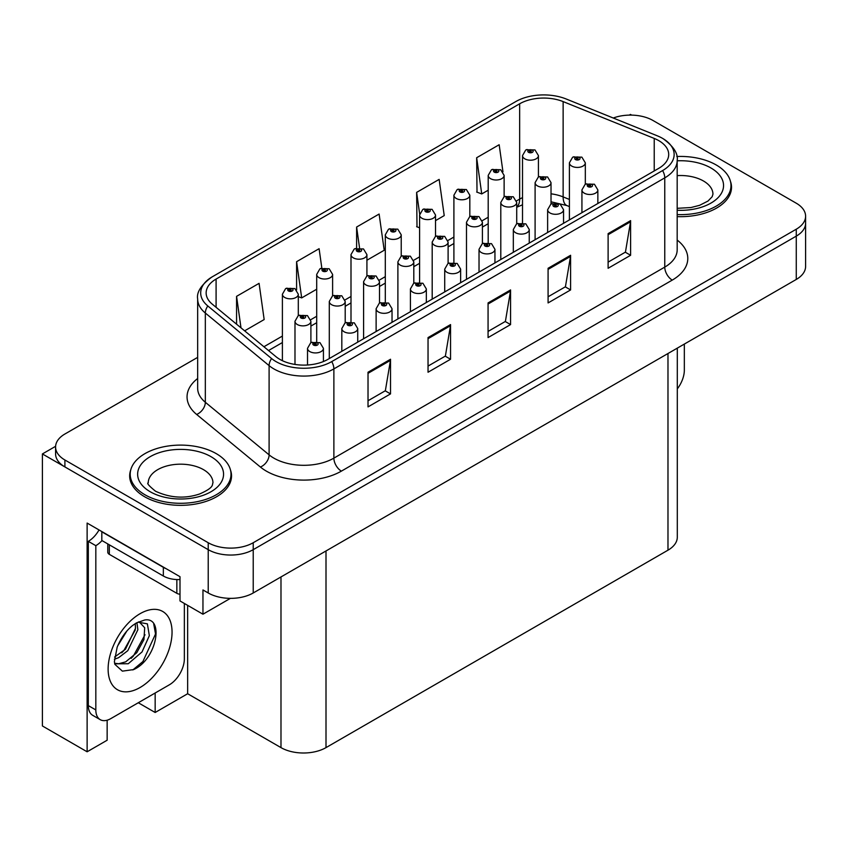 <?xml version="1.0" encoding="UTF-8"?>
<svg xmlns="http://www.w3.org/2000/svg" width="848" height="848" viewBox="0 0 848 848"><rect width="100%" height="100%" fill="white"/><g stroke="black" fill="none" stroke-linecap="round" stroke-linejoin="round"><path stroke-width="1.27" d="M107.145 720.196L107.145 740.219L87.121 751.784L87.121 523.068L179.999 576.693L179.999 600.946L202.958 614.206L202.958 589.943L208.216 592.975A31.832 18.38 0 0 0 253.223 592.975L796.272 279.448A31.832 18.38 0 0 0 805.6 266.452L805.6 223.141A31.832 18.38 0 0 1 796.272 236.136A31.832 18.38 0 0 0 805.6 223.141L805.6 216.208A31.832 18.38 0 0 0 796.272 203.213L652.971 120.48A31.832 18.38 0 0 0 613.252 118.02M230.402 598.359L202.958 614.206M631.665 115.105L630.467 114.416L629.258 115.105M197.658 357.368L64.904 434.006A31.832 18.38 0 0 0 55.586 447.002A31.832 18.38 0 0 0 64.904 459.998L208.216 542.731A31.832 18.38 0 0 0 253.223 542.731L253.223 549.663L796.272 236.136L253.223 549.663A31.832 18.38 0 0 1 208.216 549.663A31.832 18.38 0 0 0 253.223 549.663L253.223 592.975M87.121 751.784L42.4 725.962L42.4 453.934L208.216 549.663L64.904 466.93A31.832 18.38 0 0 1 55.586 453.934L55.586 447.002M55.608 446.302L42.4 453.934M677.298 348.136L677.298 537.187A31.832 18.38 180 0 1 667.98 550.182L326.003 747.618A31.832 18.38 180 0 1 280.985 747.618L187.652 693.738L187.652 605.366M187.652 693.738L155.163 712.49L155.163 692.996M138.288 702.748L155.163 712.49M130.751 469.898A50.933 29.404 0 0 0 129.67 475.94A50.933 29.404 0 0 0 144.584 496.727A50.933 29.404 0 0 0 200.096 503.097A50.933 29.404 0 0 0 231.536 475.94A50.933 29.404 0 0 0 230.444 469.898M130.2 478.632A50.933 29.404 0 0 0 130.03 479.406M658.748 140.62A33.952 19.599 180 0 1 668.701 154.484A33.952 19.599 180 0 1 658.748 168.339L327.879 359.372A33.952 19.599 180 0 1 276.056 356.754L212.286 304.167A33.952 19.599 180 0 1 206.138 292.92A33.952 19.599 180 0 1 216.092 279.066L519.654 103.795A33.952 19.599 180 0 1 563.136 101.601L654.221 138.425A33.952 19.599 180 0 1 658.748 140.62M662.606 138.394A39.411 22.748 0 0 0 657.348 135.839L566.263 99.025A39.411 22.748 0 0 0 515.796 101.569L212.233 276.83A39.411 22.748 0 0 0 211.693 277.158A39.411 22.748 0 0 0 207.813 305.969L271.593 358.556A39.411 22.748 0 0 0 331.738 361.598L662.606 170.565A39.411 22.748 0 0 0 663.147 138.712A39.411 22.748 0 0 0 662.606 138.394M368.021 372.24L368.021 406.892L390.525 393.896L390.525 359.245L368.021 372.24M368.021 400.744L385.352 390.737L390.44 360.389A8.491 4.897 -120 0 0 390.525 359.245M385.204 390.822L390.525 393.896M428.039 337.578L428.039 372.24L450.553 359.245L450.553 324.583L428.039 337.578M428.039 366.092L445.38 356.075L450.458 325.738A8.491 4.897 -120 0 0 450.553 324.583M445.221 356.171L450.553 359.245M608.111 233.624L608.111 268.275L630.615 255.28L630.615 220.628L608.111 233.624M608.111 262.127L625.442 252.121L630.52 221.773A8.491 4.897 -120 0 0 630.615 220.628M625.294 252.206L630.615 255.28M548.084 268.275L548.084 302.927L570.598 289.931L570.598 255.28L548.084 268.275M548.084 296.779L565.425 286.772L570.503 256.435A8.491 4.897 -120 0 0 570.598 255.28M565.266 286.857L570.598 289.931M488.066 302.927L488.066 337.578L510.57 324.583L510.57 289.931L488.066 302.927M488.066 331.43L505.397 321.424L510.485 291.087A8.491 4.897 -120 0 0 510.57 289.931M505.249 321.509L510.57 324.583M677.181 216.611A50.933 29.404 0 0 0 731.517 187.27A50.933 29.404 0 0 0 730.425 181.239M253.223 542.731L796.272 229.204A31.832 18.38 0 0 0 805.6 216.208M244.627 330.837L264.163 319.558L259.075 283.349L236.571 296.344L236.571 324.19M435.522 220.628L444.225 215.593L439.147 179.394L416.633 192.379L417.004 226.829M502.959 171.773L499.165 144.732L476.661 157.728L477.021 192.178M321.816 268.01L319.102 248.697L296.599 261.693L296.599 289.91M366.919 260.23L384.208 250.255L379.12 214.046L356.616 227.041L356.616 248.072M356.616 227.041L359.531 247.796M419.601 227.805L416.633 226.692M416.633 192.379L419.675 214.056M476.661 157.728L481.738 193.938L488.204 190.206M504.125 181.016L504.125 180.062M481.738 193.938L476.661 192.04M296.599 261.693L301.676 297.902L316.696 289.232M301.676 297.902L298.305 296.641M236.571 296.344L240.991 327.837M231.175 479.406A50.933 29.404 0 0 0 231.006 478.632M731.156 190.736A50.933 29.404 0 0 0 730.987 189.973M538.427 177.031L538.427 155.597A7.961 4.59 180 0 1 533.519 159.848A7.961 4.59 180 0 1 524.838 158.852A7.961 4.59 180 0 1 522.516 155.597L525.686 150.075A5.3 3.191 57.8 0 1 528.516 150.234A2.65 1.526 0 0 0 528.59 152.354A2.65 1.526 0 0 0 532.343 152.354A2.65 1.526 0 0 0 532.343 150.181A2.65 1.526 0 0 0 528.675 150.138L529.756 150.817A1.06 0.615 180 0 1 530.88 151.834A1.06 0.615 180 0 1 529.682 150.849L528.516 150.234M529.756 151.718L529.756 150.817M528.675 150.138A5.3 2.926 -117.9 0 0 526.195 149.778A5.3 2.926 -117.9 0 0 525.961 149.926M529.682 151.686L529.682 150.849M585.321 184.27L585.321 162.837A7.961 4.59 180 0 1 580.403 167.077A7.961 4.59 180 0 1 571.732 166.081A7.961 4.59 180 0 1 569.4 162.837L572.58 157.315A5.3 3.191 57.8 0 1 575.41 157.463A2.65 1.526 0 0 0 575.485 159.583A2.65 1.526 0 0 0 579.237 159.583A2.65 1.526 0 0 0 579.237 157.421A2.65 1.526 0 0 0 575.569 157.368L576.64 158.046A1.06 0.615 180 0 1 577.764 159.064A1.06 0.615 180 0 1 576.576 158.088L575.41 157.463M576.64 158.958L576.64 158.046M575.569 157.368A5.3 2.926 -117.9 0 0 573.089 157.018A5.3 2.926 -117.9 0 0 572.856 157.166M576.576 158.915L576.576 158.088M597.851 203.499L597.851 189.91A7.961 4.59 180 0 1 592.932 194.15A7.961 4.59 180 0 1 584.261 193.153A7.961 4.59 180 0 1 581.929 189.91L585.109 184.387A5.3 3.191 57.8 0 1 587.94 184.535A2.65 1.526 0 0 0 588.014 186.655A2.65 1.526 0 0 0 591.766 186.655A2.65 1.526 0 0 0 591.766 184.493A2.65 1.526 0 0 0 588.099 184.44L589.169 185.118A1.06 0.615 180 0 1 590.293 186.136A1.06 0.615 180 0 1 589.137 186.009L589.169 185.118M588.099 184.44A5.3 2.926 -117.9 0 0 585.618 184.09A5.3 2.926 -117.9 0 0 585.385 184.239M589.106 185.988L587.94 184.535M589.137 186.009A1.06 0.615 180 0 1 589.106 185.161M684.336 344.076L684.336 370.163A21.221 12.254 -60 0 1 677.298 388.903M504.125 196.831L504.125 175.398A7.961 4.59 180 0 1 499.207 179.649A7.961 4.59 180 0 1 490.536 178.652A7.961 4.59 180 0 1 488.204 175.398L491.384 169.876A5.3 3.191 57.8 0 1 494.214 170.035A2.65 1.526 0 0 0 494.289 172.155A2.65 1.526 0 0 0 498.041 172.155A2.65 1.526 0 0 0 498.041 169.992A2.65 1.526 0 0 0 494.373 169.939L495.455 170.618A1.06 0.615 180 0 1 496.568 171.635A1.06 0.615 180 0 1 495.412 171.508L494.214 170.035M495.455 171.519L495.455 170.618M494.373 169.939A5.3 2.926 -117.9 0 0 491.893 169.589A5.3 2.926 -117.9 0 0 491.66 169.738M495.412 171.508A1.06 0.615 180 0 1 495.38 170.66M469.824 216.632L469.824 195.21A7.961 4.59 180 0 1 464.905 199.45A7.961 4.59 180 0 1 456.235 198.453A7.961 4.59 180 0 1 453.903 195.21L457.083 189.687A5.3 3.191 57.8 0 1 459.913 189.846A2.65 1.526 0 0 0 459.987 191.955A2.65 1.526 0 0 0 463.739 191.955A2.65 1.526 0 0 0 463.739 189.793A2.65 1.526 0 0 0 460.072 189.751L461.142 190.429A1.06 0.615 180 0 1 462.266 191.447A1.06 0.615 180 0 1 461.079 190.461L459.913 189.846M461.142 191.33L461.142 190.429M460.072 189.751A5.3 2.926 -117.9 0 0 457.591 189.39A5.3 2.926 -117.9 0 0 457.358 189.539M461.079 191.288L461.079 190.461M435.522 236.444L435.522 215.01A7.961 4.59 180 0 1 430.604 219.261A7.961 4.59 180 0 1 421.933 218.265A7.961 4.59 180 0 1 419.601 215.01L422.781 209.488A5.3 3.191 57.8 0 1 425.601 209.647A2.65 1.526 0 0 0 425.685 211.767A2.65 1.526 0 0 0 429.438 211.767A2.65 1.526 0 0 0 429.438 209.594A2.65 1.526 0 0 0 425.77 209.551L426.841 210.23A1.06 0.615 180 0 1 427.964 211.247A1.06 0.615 180 0 1 426.777 210.262L425.601 209.647M426.841 211.131L426.841 210.23M425.77 209.551A5.3 2.926 -117.9 0 0 423.29 209.191A5.3 2.926 -117.9 0 0 423.057 209.339M426.777 211.099L426.777 210.262M401.221 256.244L401.221 234.822A7.961 4.59 180 0 1 396.302 239.062A7.961 4.59 180 0 1 387.631 238.065A7.961 4.59 180 0 1 385.299 234.822L388.479 229.289A5.3 3.191 57.8 0 1 391.299 229.448A2.65 1.526 0 0 0 391.384 231.568A2.65 1.526 0 0 0 395.136 231.568A2.65 1.526 0 0 0 395.136 229.405A2.65 1.526 0 0 0 391.469 229.352L392.539 230.031A1.06 0.615 180 0 1 393.663 231.048A1.06 0.615 180 0 1 392.507 230.921L392.539 230.031M391.469 229.352A5.3 2.926 -117.9 0 0 388.988 229.002A5.3 2.926 -117.9 0 0 388.755 229.151M392.476 230.9L391.299 229.448M392.507 230.921A1.06 0.615 180 0 1 392.476 230.073M551.02 204.071L551.02 182.638A7.961 4.59 180 0 1 546.101 186.878A7.961 4.59 180 0 1 537.431 185.882A7.961 4.59 180 0 1 535.099 182.638L538.279 177.115A5.3 3.191 57.8 0 1 541.098 177.274A2.65 1.526 0 0 0 541.183 179.384A2.65 1.526 0 0 0 544.935 179.384A2.65 1.526 0 0 0 544.935 177.221A2.65 1.526 0 0 0 541.268 177.179L542.338 177.857A1.06 0.615 180 0 1 543.462 178.875A1.06 0.615 180 0 1 542.307 178.737L541.098 177.274M542.338 178.758L542.338 177.857M541.268 177.179A5.3 2.926 -117.9 0 0 538.787 176.819A5.3 2.926 -117.9 0 0 538.554 176.967M542.307 178.737A1.06 0.615 180 0 1 542.275 177.889M516.718 223.872L516.718 202.439A7.961 4.59 180 0 1 511.8 206.689A7.961 4.59 180 0 1 503.129 205.693A7.961 4.59 180 0 1 500.797 202.439L503.977 196.916A5.3 3.191 57.8 0 1 506.797 197.075A2.65 1.526 0 0 0 506.881 199.195A2.65 1.526 0 0 0 510.634 199.195A2.65 1.526 0 0 0 510.634 197.022A2.65 1.526 0 0 0 506.966 196.98L508.037 197.658A1.06 0.615 180 0 1 509.16 198.676A1.06 0.615 180 0 1 507.973 197.701L506.797 197.075M508.037 198.559L508.037 197.658M506.966 196.98A5.3 2.926 -117.9 0 0 504.486 196.619A5.3 2.926 -117.9 0 0 504.253 196.778M507.973 198.527L507.973 197.701M482.417 243.683L482.417 222.25A7.961 4.59 180 0 1 477.498 226.49A7.961 4.59 180 0 1 468.827 225.494A7.961 4.59 180 0 1 466.495 222.25L469.665 216.728A5.3 3.191 57.8 0 1 472.495 216.876A2.65 1.526 0 0 0 472.58 218.996A2.65 1.526 0 0 0 476.332 218.996A2.65 1.526 0 0 0 476.332 216.834A2.65 1.526 0 0 0 472.665 216.781L473.735 217.459A1.06 0.615 180 0 1 474.859 218.477A1.06 0.615 180 0 1 473.703 218.349L473.735 217.459M472.665 216.781A5.3 2.926 -117.9 0 0 470.184 216.431A5.3 2.926 -117.9 0 0 469.951 216.579M473.672 218.328L472.495 216.876M473.703 218.349A1.06 0.615 180 0 1 473.672 217.501M448.104 263.484L448.104 242.051A7.961 4.59 180 0 1 443.197 246.291A7.961 4.59 180 0 1 434.526 245.295A7.961 4.59 180 0 1 432.194 242.051L435.363 236.528A5.3 3.191 57.8 0 1 438.193 236.687A2.65 1.526 0 0 0 438.278 238.797A2.65 1.526 0 0 0 442.031 238.797A2.65 1.526 0 0 0 442.031 236.634A2.65 1.526 0 0 0 438.363 236.592L439.434 237.27A1.06 0.615 180 0 1 440.557 238.288A1.06 0.615 180 0 1 439.37 237.302L438.193 236.687M439.434 238.171L439.434 237.27M438.363 236.592A5.3 2.926 -117.9 0 0 435.883 236.232A5.3 2.926 -117.9 0 0 435.649 236.38M439.37 238.129L439.37 237.302M563.549 223.31L563.549 209.71A7.961 4.59 180 0 1 558.631 213.95A7.961 4.59 180 0 1 549.96 212.954A7.961 4.59 180 0 1 547.628 209.71L550.808 204.188A5.3 3.191 57.8 0 1 553.627 204.347A2.65 1.526 0 0 0 553.712 206.456A2.65 1.526 0 0 0 557.465 206.456A2.65 1.526 0 0 0 557.465 204.294A2.65 1.526 0 0 0 553.797 204.251L554.868 204.93A1.06 0.615 180 0 1 555.991 205.947A1.06 0.615 180 0 1 554.804 204.962L553.627 204.347M554.868 205.831L554.868 204.93M553.797 204.251A5.3 2.926 -117.9 0 0 551.317 203.891A5.3 2.926 -117.9 0 0 551.083 204.039M554.804 205.788L554.804 204.962M529.247 243.111L529.247 229.511A7.961 4.59 180 0 1 524.329 233.762A7.961 4.59 180 0 1 515.658 232.765A7.961 4.59 180 0 1 513.326 229.511L516.506 223.989A5.3 3.191 57.8 0 1 519.326 224.148A2.65 1.526 0 0 0 519.411 226.268A2.65 1.526 0 0 0 523.163 226.268A2.65 1.526 0 0 0 523.163 224.095A2.65 1.526 0 0 0 519.495 224.052L520.566 224.731A1.06 0.615 180 0 1 521.69 225.748A1.06 0.615 180 0 1 520.534 225.621L519.326 224.148M520.566 225.632L520.566 224.731M519.495 224.052A5.3 2.926 -117.9 0 0 517.015 223.692A5.3 2.926 -117.9 0 0 516.782 223.851M520.534 225.621A1.06 0.615 180 0 1 520.502 224.773M494.946 262.922L494.946 249.323A7.961 4.59 180 0 1 490.027 253.563A7.961 4.59 180 0 1 481.357 252.566A7.961 4.59 180 0 1 479.025 249.323L482.205 243.8A5.3 3.191 57.8 0 1 485.024 243.948A2.65 1.526 0 0 0 485.109 246.068A2.65 1.526 0 0 0 488.861 246.068A2.65 1.526 0 0 0 488.861 243.906A2.65 1.526 0 0 0 485.194 243.853L486.264 244.531A1.06 0.615 180 0 1 487.388 245.549A1.06 0.615 180 0 1 486.201 244.574L485.024 243.948M486.264 245.443L486.264 244.531M485.194 243.853A5.3 2.926 -117.9 0 0 482.713 243.503A5.3 2.926 -117.9 0 0 482.48 243.652M486.201 245.401L486.201 244.574M460.634 282.723L460.634 269.123A7.961 4.59 180 0 1 455.726 273.363A7.961 4.59 180 0 1 447.055 272.367A7.961 4.59 180 0 1 444.723 269.123L447.892 263.601A5.3 3.191 57.8 0 1 450.723 263.76A2.65 1.526 0 0 0 450.807 265.88A2.65 1.526 0 0 0 454.56 265.88A2.65 1.526 0 0 0 454.56 263.707A2.65 1.526 0 0 0 450.892 263.664L451.963 264.343A1.06 0.615 180 0 1 453.086 265.36A1.06 0.615 180 0 1 451.899 264.375L450.723 263.76M451.963 265.244L451.963 264.343M450.892 263.664A5.3 2.926 -117.9 0 0 448.412 263.304A5.3 2.926 -117.9 0 0 448.179 263.452M451.899 265.201L451.899 264.375M677.181 214.576A50.403 29.097 0 0 0 730.987 185.542A50.403 29.097 0 0 0 716.221 164.968A50.403 29.097 0 0 0 676.799 156.52M144.966 494.776A50.403 29.097 0 0 0 199.884 501.083A50.403 29.097 0 0 0 231.006 474.202A50.403 29.097 0 0 0 216.24 453.627A50.403 29.097 0 0 0 161.311 447.32A50.403 29.097 0 0 0 130.2 474.202A50.403 29.097 0 0 0 144.966 494.776M179.999 594.204A5.3 3.063 180 0 1 176.85 593.324L109.328 554.338A5.3 3.063 180 0 1 107.77 552.175L107.77 543.918M133.655 669.57L122.377 671.15L114.883 664.344L114.385 661.684L117.172 647.151C121.147 637.654 126.363 630.393 132.797 625.358L136.401 622.93L144.669 620.005C164.427 616.496 156.965 659.352 133.655 669.57M139.231 621.913L144.69 627.764L143.937 639.593L136.761 652.716L125.674 661.864L118.667 663.751L114.586 663.263M114.703 663.804L128.26 663.74L142.04 651.932L149.343 635.671L147.382 623.852L138.224 622.199L136.316 623.015M117.755 645.731L126.882 631.007M114.374 659.225L118.529 657.73L127.804 650.67L137.874 629.735L136.92 622.729M114.565 657.041L125.419 649.292L135.489 628.357L135.256 623.63M184.355 603.458L184.355 658.822A21.221 12.254 -60 0 1 169.346 684.813L110.823 718.606A21.221 12.254 -60 0 1 100.212 719.655L92.708 715.32A21.221 12.254 -60 0 1 88.319 705.61L88.319 541.342A21.221 12.254 120 0 0 99.036 529.947M101.993 540.579A21.221 12.254 -60 0 1 95.824 545.677L88.319 541.342M100.212 719.655A21.221 12.254 -60 0 1 95.824 709.935L95.824 545.677M166.155 568.701A21.221 12.254 180 0 1 163.346 567.333L101.824 531.813A21.221 12.254 0 0 0 102.067 531.696M163.346 567.333L163.346 576.004A21.221 12.254 0 0 0 179.999 579.555M101.824 531.813L101.824 540.483L163.346 576.004M121.688 652.812L123.829 650.554L135.33 629.841M131.143 658.387L133.359 656.055L145.019 634.739M132.829 669.941L142.888 661.557L155.534 633.975L153.732 623.99M366.919 276.045L366.919 254.623A7.961 4.59 180 0 1 362.001 258.863A7.961 4.59 180 0 1 353.33 257.866A7.961 4.59 180 0 1 350.998 254.623L354.167 249.1A5.3 3.191 57.8 0 1 356.997 249.259A2.65 1.526 0 0 0 357.082 251.368A2.65 1.526 0 0 0 360.835 251.368A2.65 1.526 0 0 0 360.835 249.206A2.65 1.526 0 0 0 357.167 249.164L358.238 249.842A1.06 0.615 180 0 1 359.361 250.86A1.06 0.615 180 0 1 358.206 250.722L358.238 249.842M357.167 249.164A5.3 2.926 -117.9 0 0 354.687 248.803A5.3 2.926 -117.9 0 0 354.453 248.952M358.174 250.701L356.997 249.259M358.206 250.722A1.06 0.615 180 0 1 358.174 249.874M332.607 295.857L332.607 274.423A7.961 4.59 180 0 1 327.699 278.674A7.961 4.59 180 0 1 319.028 277.678A7.961 4.59 180 0 1 316.696 274.423L319.866 268.901A5.3 3.191 57.8 0 1 322.696 269.06A2.65 1.526 0 0 0 322.781 271.18A2.65 1.526 0 0 0 326.533 271.18A2.65 1.526 0 0 0 326.533 269.007A2.65 1.526 0 0 0 322.865 268.964L323.936 269.643A1.06 0.615 180 0 1 325.06 270.66A1.06 0.615 180 0 1 323.904 270.523L322.696 269.06M323.936 270.544L323.936 269.643M322.865 268.964A5.3 2.926 -117.9 0 0 320.385 268.604A5.3 2.926 -117.9 0 0 320.152 268.752M323.904 270.523A1.06 0.615 180 0 1 323.872 269.675M298.305 315.657L298.305 294.235A7.961 4.59 180 0 1 293.397 298.475A7.961 4.59 180 0 1 284.727 297.478A7.961 4.59 180 0 1 282.395 294.235L285.564 288.702A5.3 3.191 57.8 0 1 288.394 288.861A2.65 1.526 0 0 0 288.479 290.981A2.65 1.526 0 0 0 292.231 290.981A2.65 1.526 0 0 0 292.231 288.818A2.65 1.526 0 0 0 288.564 288.765L289.634 289.444A1.06 0.615 180 0 1 290.758 290.461A1.06 0.615 180 0 1 289.603 290.334L288.394 288.861M289.634 290.345L289.634 289.444M288.564 288.765A5.3 2.926 -117.9 0 0 286.073 288.415A5.3 2.926 -117.9 0 0 285.84 288.564M289.603 290.334A1.06 0.615 180 0 1 289.571 289.486M413.803 283.285L413.803 261.852A7.961 4.59 180 0 1 408.895 266.102A7.961 4.59 180 0 1 400.224 265.106A7.961 4.59 180 0 1 397.892 261.852L401.062 256.329A5.3 3.191 57.8 0 1 403.892 256.488A2.65 1.526 0 0 0 403.977 258.608A2.65 1.526 0 0 0 407.729 258.608A2.65 1.526 0 0 0 407.729 256.435A2.65 1.526 0 0 0 404.061 256.393L405.132 257.071A1.06 0.615 180 0 1 406.256 258.089A1.06 0.615 180 0 1 405.1 257.951L403.892 256.488M405.132 257.972L405.132 257.071M404.061 256.393A5.3 2.926 -117.9 0 0 401.57 256.032A5.3 2.926 -117.9 0 0 401.337 256.191M405.1 257.951A1.06 0.615 180 0 1 405.068 257.114M379.501 303.096L379.501 281.663A7.961 4.59 180 0 1 374.593 285.903A7.961 4.59 180 0 1 365.923 284.907A7.961 4.59 180 0 1 363.591 281.663L366.76 276.141A5.3 3.191 57.8 0 1 369.59 276.289A2.65 1.526 0 0 0 369.675 278.409A2.65 1.526 0 0 0 373.417 278.409A2.65 1.526 0 0 0 373.417 276.247A2.65 1.526 0 0 0 369.749 276.194L370.83 276.872A1.06 0.615 180 0 1 371.954 277.89A1.06 0.615 180 0 1 370.767 276.914L369.59 276.289M370.83 277.784L370.83 276.872M369.749 276.194A5.3 2.926 -117.9 0 0 367.269 275.844A5.3 2.926 -117.9 0 0 367.036 275.992M370.767 277.741L370.767 276.914M345.2 322.897L345.2 301.464A7.961 4.59 180 0 1 340.292 305.704A7.961 4.59 180 0 1 331.621 304.708A7.961 4.59 180 0 1 329.289 301.464L332.458 295.941A5.3 3.191 57.8 0 1 335.289 296.1A2.65 1.526 0 0 0 335.363 298.21A2.65 1.526 0 0 0 339.115 298.21A2.65 1.526 0 0 0 339.115 296.047A2.65 1.526 0 0 0 335.448 296.005L336.529 296.683A1.06 0.615 180 0 1 337.652 297.701A1.06 0.615 180 0 1 336.465 296.715L335.289 296.1M336.529 297.584L336.529 296.683M335.448 296.005A5.3 2.926 -117.9 0 0 332.967 295.645A5.3 2.926 -117.9 0 0 332.734 295.793M336.465 297.542L336.465 296.715M310.898 342.698L310.898 321.265A7.961 4.59 180 0 1 305.99 325.515A7.961 4.59 180 0 1 297.309 324.519A7.961 4.59 180 0 1 294.987 321.265L298.157 315.742A5.3 3.191 57.8 0 1 300.987 315.901A2.65 1.526 0 0 0 301.061 318.021A2.65 1.526 0 0 0 304.814 318.021A2.65 1.526 0 0 0 304.814 315.848A2.65 1.526 0 0 0 301.146 315.806L302.227 316.484A1.06 0.615 180 0 1 303.351 317.502A1.06 0.615 180 0 1 302.195 317.375L302.227 316.484M301.146 315.806A5.3 2.926 -117.9 0 0 298.666 315.445A5.3 2.926 -117.9 0 0 298.432 315.604M302.164 317.353L300.987 315.901M302.195 317.375A1.06 0.615 180 0 1 302.164 316.527M426.332 302.524L426.332 288.924A7.961 4.59 180 0 1 421.424 293.175A7.961 4.59 180 0 1 412.753 292.178A7.961 4.59 180 0 1 410.421 288.924L413.591 283.402A5.3 3.191 57.8 0 1 416.421 283.561A2.65 1.526 0 0 0 416.506 285.681A2.65 1.526 0 0 0 420.258 285.681A2.65 1.526 0 0 0 420.258 283.518A2.65 1.526 0 0 0 416.591 283.465L417.661 284.144A1.06 0.615 180 0 1 418.785 285.161A1.06 0.615 180 0 1 417.629 285.034L417.661 284.144M416.591 283.465A5.3 2.926 -117.9 0 0 414.11 283.105A5.3 2.926 -117.9 0 0 413.866 283.264M417.598 285.013L416.421 283.561M417.629 285.034A1.06 0.615 180 0 1 417.598 284.186M392.03 322.335L392.03 308.736A7.961 4.59 180 0 1 387.123 312.976A7.961 4.59 180 0 1 378.452 311.979A7.961 4.59 180 0 1 376.12 308.736L379.289 303.213A5.3 3.191 57.8 0 1 382.119 303.361A2.65 1.526 0 0 0 382.204 305.481A2.65 1.526 0 0 0 385.946 305.481A2.65 1.526 0 0 0 385.946 303.319A2.65 1.526 0 0 0 382.278 303.277L383.36 303.944A1.06 0.615 180 0 1 384.483 304.962A1.06 0.615 180 0 1 383.328 304.835L383.36 303.944M382.278 303.277A5.3 2.926 -117.9 0 0 379.798 302.916A5.3 2.926 -117.9 0 0 379.565 303.065M383.296 304.814L382.119 303.361M383.328 304.835A1.06 0.615 180 0 1 383.296 303.987M357.729 342.136L357.729 328.536A7.961 4.59 180 0 1 352.821 332.776A7.961 4.59 180 0 1 344.15 331.791A7.961 4.59 180 0 1 341.818 328.536L344.988 323.014A5.3 3.191 57.8 0 1 347.818 323.173A2.65 1.526 0 0 0 347.892 325.293A2.65 1.526 0 0 0 351.644 325.293A2.65 1.526 0 0 0 351.644 323.12A2.65 1.526 0 0 0 347.977 323.077L349.058 323.756A1.06 0.615 180 0 1 350.182 324.773A1.06 0.615 180 0 1 349.026 324.636L347.818 323.173M349.058 324.657L349.058 323.756M347.977 323.077A5.3 2.926 -117.9 0 0 345.496 322.717A5.3 2.926 -117.9 0 0 345.263 322.865M349.026 324.636A1.06 0.615 180 0 1 348.994 323.788M323.427 361.534L323.427 348.337A7.961 4.59 180 0 1 318.519 352.588A7.961 4.59 180 0 1 309.838 351.591A7.961 4.59 180 0 1 307.517 348.337L310.686 342.815A5.3 3.191 57.8 0 1 313.516 342.974A2.65 1.526 0 0 0 313.59 345.094A2.65 1.526 0 0 0 317.343 345.094A2.65 1.526 0 0 0 317.343 342.931A2.65 1.526 0 0 0 313.675 342.878L314.756 343.557A1.06 0.615 180 0 1 315.88 344.574A1.06 0.615 180 0 1 314.725 344.447L313.516 342.974M314.756 344.458L314.756 343.557M313.675 342.878A5.3 2.926 -117.9 0 0 311.195 342.518A5.3 2.926 -117.9 0 0 310.962 342.677M314.725 344.447A1.06 0.615 180 0 1 314.693 343.599M796.272 279.448L796.272 229.204M208.216 592.975L208.216 542.731M326.003 747.618L326.003 550.956M667.98 550.182L667.98 353.521M280.985 747.618L280.985 576.947M677.181 240.069A53.053 30.634 180 0 1 672.252 280.105L341.384 471.128A10.611 6.127 60 0 1 333.879 458.132L664.758 267.109A42.442 24.507 0 0 0 677.181 249.778L677.181 160.548A42.442 24.507 180 0 1 664.758 177.868A10.611 6.127 -120 0 0 662.606 170.565M341.384 471.128A53.053 30.634 180 0 1 266.357 471.128A53.053 30.634 180 0 1 260.41 467.036L196.641 414.449A53.053 30.634 180 0 1 197.658 378.505M273.862 458.132A42.442 24.507 0 0 0 333.879 458.132L333.879 368.901A42.442 24.507 180 0 1 269.102 365.626L205.333 313.039A42.442 24.507 180 0 1 197.658 298.984L197.658 388.225A42.442 24.507 0 0 0 205.333 402.281L269.102 454.857A42.442 24.507 0 0 0 273.862 458.132M207.813 305.969A10.611 7.102 129.5 0 0 205.333 313.039L205.333 402.281A10.611 7.102 -50.5 0 1 196.641 414.449M271.593 358.556A10.611 7.102 129.5 0 0 269.102 365.626L269.102 454.857A10.611 7.102 -50.5 0 1 260.41 467.036M331.738 361.598A10.611 6.127 60 0 1 333.879 368.901L664.758 177.868L664.758 267.109A10.611 6.127 60 0 0 672.252 280.105M64.904 459.998L64.904 466.93M216.092 279.066L216.092 307.305M654.221 138.425L654.221 170.957M563.136 101.601L563.136 196.906A33.952 19.599 0 0 0 551.02 193.821M569.4 199.439L563.136 196.906A19.101 8.946 -68 0 0 566.93 205.576L551.02 201.803M522.516 197.626A33.952 19.599 0 0 0 519.654 199.1L516.517 200.902M519.654 103.795L519.654 199.1A19.101 11.024 60 0 1 516.718 207.113M488.204 217.247L482.215 220.713M453.903 237.058L447.914 240.514M419.601 256.859L413.612 260.315M385.299 276.66L379.31 280.126M350.998 296.471L345.009 299.927M316.696 316.272L310.707 319.728M282.395 336.073L263.919 346.747M488.066 304.029L510.485 291.087M548.084 269.378L570.503 256.435M608.111 234.716L630.52 221.773M428.039 338.681L450.458 325.738M368.021 373.332L390.44 360.389M677.181 160.813A42.972 24.815 180 0 1 710.974 167.999A42.972 24.815 180 0 1 719.602 195.93A42.972 24.815 180 0 1 677.181 210.272M677.181 208.311L690.961 207.537L699.621 205.311L708.016 201.04L712.182 196.704L712.945 194.203A32.362 18.688 0 0 0 703.469 180.995A32.362 18.688 0 0 0 677.181 175.621M210.982 456.659A42.972 24.815 180 0 1 210.982 491.745A42.972 24.815 180 0 1 150.213 491.745A42.972 24.815 180 0 1 150.213 456.659A42.972 24.815 180 0 1 210.982 456.659M212.965 482.862A32.362 18.688 0 0 0 203.488 469.654A32.362 18.688 0 0 0 168.211 465.605A32.362 18.688 0 0 0 148.241 482.862C146.566 483.127 148.994 485.904 155.523 491.225C170.247 498.009 184.949 498.921 199.64 493.971C215.042 487.218 211.83 484.452 212.965 482.862M176.85 593.324L176.85 579.555M109.328 554.338L109.328 544.808M140.09 687.495A45.198 26.097 -60 0 1 108.12 669.04A45.198 26.097 -60 0 1 140.09 613.687A45.198 26.097 -60 0 1 172.049 632.142A45.198 26.097 -60 0 1 140.09 687.495M114.607 663.369A23.977 13.844 120 0 0 118.667 663.751M95.824 709.935L88.319 705.61M211.693 277.158C201.124 284.992 196.45 292.263 197.658 298.984M663.147 138.712C673.619 146.397 678.294 153.679 677.181 160.548M522.516 204.781L516.718 207.272M488.204 223.713L482.417 227.063M453.903 243.514L448.104 246.863M419.601 263.315L413.803 266.664M385.299 283.126L379.501 286.476M350.998 302.927L345.2 306.276M316.696 322.728L310.898 326.077M282.395 342.539L268.53 350.542M569.4 206.573L566.93 205.576M538.427 155.597L534.993 149.926L526.195 149.778M522.516 222.759L522.516 155.597M585.321 162.837L581.887 157.156L573.089 157.018M569.4 219.929L569.4 162.837M597.851 189.91L594.416 184.228L585.618 184.09M581.929 212.689L581.929 189.91M504.125 175.398L500.691 169.727L491.893 169.589M488.204 242.56L488.204 175.398M469.824 195.21L466.389 189.528L457.591 189.39M453.903 262.361L453.903 195.21M435.522 215.01L432.088 209.339L423.29 209.191M419.601 282.172L419.601 215.01M401.221 234.822L397.786 229.14L388.988 229.002M385.299 301.973L385.299 234.822M551.02 182.638L547.585 176.956L538.787 176.819M535.099 239.73L535.099 182.638M516.718 202.439L513.284 196.768L504.486 196.619M500.797 259.53L500.797 202.439M482.417 222.25L478.982 216.569L470.184 216.431M466.495 279.342L466.495 222.25M448.104 242.051L444.681 236.369L435.883 236.232M432.194 299.143L432.194 242.051M563.549 209.71L560.115 204.029L551.317 203.891M547.628 232.5L547.628 209.71M529.247 229.511L525.813 223.84L517.015 223.692M513.326 252.301L513.326 229.511M494.946 249.323L491.511 243.641L482.713 243.503M479.025 272.102L479.025 249.323M460.634 269.123L457.21 263.442L448.412 263.304M444.723 291.913L444.723 269.123M730.987 185.542L730.987 191.51M231.006 474.202L231.006 480.169M130.2 474.202L130.2 480.169M138.849 621.828L138.224 622.199M366.919 254.623L363.485 248.941L354.687 248.803M350.998 321.774L350.998 254.623M332.607 274.423L329.183 268.752L320.385 268.604M316.696 341.585L316.696 274.423M298.305 294.235L294.881 288.553L286.073 288.415M282.395 360.686L282.395 294.235M413.803 261.852L410.379 256.181L401.57 256.032M397.892 318.954L397.892 261.852M379.501 281.663L376.077 275.982L367.269 275.844M363.591 338.755L363.591 281.663M345.2 301.464L341.776 295.782L332.967 295.645M329.289 358.556L329.289 301.464M310.898 321.265L307.474 315.594L298.666 315.445M294.987 364.428L294.987 321.265M426.332 288.924L422.908 283.253L414.11 283.105M410.421 311.714L410.421 288.924M392.03 308.736L388.607 303.054L379.798 302.916M376.12 331.515L376.12 308.736M357.729 328.536L354.305 322.855L345.496 322.717M341.818 351.326L341.818 328.536M323.427 348.337L320.003 342.666L311.195 342.518M307.517 365L307.517 348.337"/></g></svg>
